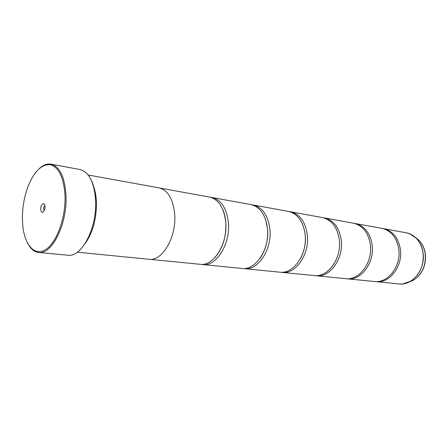 <?xml version="1.0" encoding="UTF-8"?>
<svg xmlns="http://www.w3.org/2000/svg" width="448" height="448" viewBox="0 0 448 448"><rect width="100%" height="100%" fill="white"/><g stroke="black" fill="none" stroke-linecap="round" stroke-linejoin="round"><path stroke-width="0.67" d="M382.631 228.514L383.449 228.642C392.543 230.81 398.171 237.558 400.322 248.881C403.222 265.91 389.665 283.685 376.029 281.663L375.206 281.562M354.262 223.367L355.152 223.507C364.314 225.708 369.958 232.714 372.081 244.524C374.926 262.293 361.138 280.902 347.413 278.841L346.517 278.729M323.305 217.75L324.279 217.902C333.48 220.13 339.119 227.416 341.191 239.753C343.963 258.328 329.963 277.866 316.187 275.761L315.207 275.632M289.38 211.602L290.455 211.758C299.656 214.01 305.262 221.598 307.272 234.517C309.938 253.977 295.747 274.534 281.971 272.384L280.896 272.238M269.847 228.738C272.367 249.166 258.031 270.861 244.328 268.666L279.815 272.171C293.591 274.327 307.787 253.702 305.127 234.186C303.128 221.234 297.522 213.623 288.322 211.372L253.232 204.999C262.394 207.273 267.932 215.186 269.847 228.738M210.762 197.355L212.078 197.523C221.133 199.808 226.559 208.079 228.346 222.331C230.675 243.835 216.238 266.795 202.698 264.555L201.387 264.365M252.05 204.831L253.232 204.999M22.406 219.223L22.686 224.711C24.315 244.446 34.289 256.502 45.343 249.81C56.403 243.398 65.811 218.198 65.016 195.871C63.834 177.677 58.94 167.289 50.344 164.713C41.636 164.097 34.205 171.338 28.039 186.441C24.181 196.812 22.305 207.738 22.406 219.223M39.704 168.207C43.473 164.87 47.23 163.514 50.988 164.147C59.83 166.583 64.831 177.128 66.007 195.776C67.385 224.09 51.839 254.974 38.634 252.448C34.849 252.022 31.606 249.687 28.902 245.448M45.013 206.83C44.974 201.286 40.454 203.818 40.695 209.199C41.496 213.31 42.823 213.422 44.666 209.546L45.013 206.83M44.929 205.878C44.078 206.192 43.613 207.206 43.54 208.925L44.262 210.655M38.634 252.448L67.934 255.22C81.547 257.734 97.238 227.87 95.603 200.39C94.254 182.28 89.029 171.987 79.923 169.518L50.988 164.147M93.806 186.984C95.295 191.352 96.163 196.342 96.415 201.958C96.645 218.663 92.882 232.529 85.126 243.538M355.152 223.507L381.819 228.346C390.919 230.518 396.547 237.278 398.698 248.634C401.593 265.703 388.018 283.522 374.382 281.501L347.413 278.841M77.347 252.207L149.038 259.28C162.243 261.559 176.708 236.936 174.675 214.038C173.085 198.878 167.866 190.154 159.029 187.874L88.15 175.006M324.279 217.902L353.377 223.182C362.544 225.383 368.183 232.406 370.306 244.25C373.145 262.063 359.346 280.728 345.615 278.662L316.187 275.761M290.455 211.758L322.336 217.549C331.537 219.778 337.176 227.08 339.248 239.456C342.009 258.082 327.998 277.676 314.222 275.565L281.971 272.384M212.078 197.523L250.88 204.574C260.036 206.847 265.569 214.777 267.478 228.374C269.987 248.864 255.646 270.631 241.948 268.43L202.698 264.555M159.673 188.009L209.468 197.053C218.518 199.338 223.933 207.626 225.714 221.928C228.026 243.494 213.59 266.538 200.06 264.298L149.699 259.325M91.034 179.704C93.839 185.254 95.441 192.242 95.838 200.67M409.998 233.918L416.209 238.179C419.821 241.898 422.083 246.635 423.013 252.386C424.166 265.378 419.877 275.078 410.15 281.484C406.549 283.472 402.842 284.29 399.028 283.937C412.558 285.914 425.908 268.817 422.979 252.381C420.806 241.444 415.212 234.909 406.185 232.77L383.449 228.642M408.89 282.139L413.129 280.386L403.004 283.881M406.185 232.77C409.954 233.475 413.291 235.278 416.209 238.179L418.774 240.055C422.246 243.6 424.418 248.052 425.286 253.4C426.429 265.373 422.374 274.366 413.129 280.386C422.212 274.411 426.21 265.384 425.13 253.294C424.262 247.94 422.145 243.522 418.774 240.055L415.178 237.205M399.028 283.937L376.029 281.663M300.77 258.009C304.5 250.662 305.962 242.777 305.155 234.343L304.59 230.737M259.918 258.485C265.804 249.928 268.341 239.943 267.523 228.53L265.434 219.066M215.236 257.186C222.936 248.041 226.447 236.337 225.781 222.079C225.31 216.714 224.09 212.038 222.107 208.057"/></g></svg>

